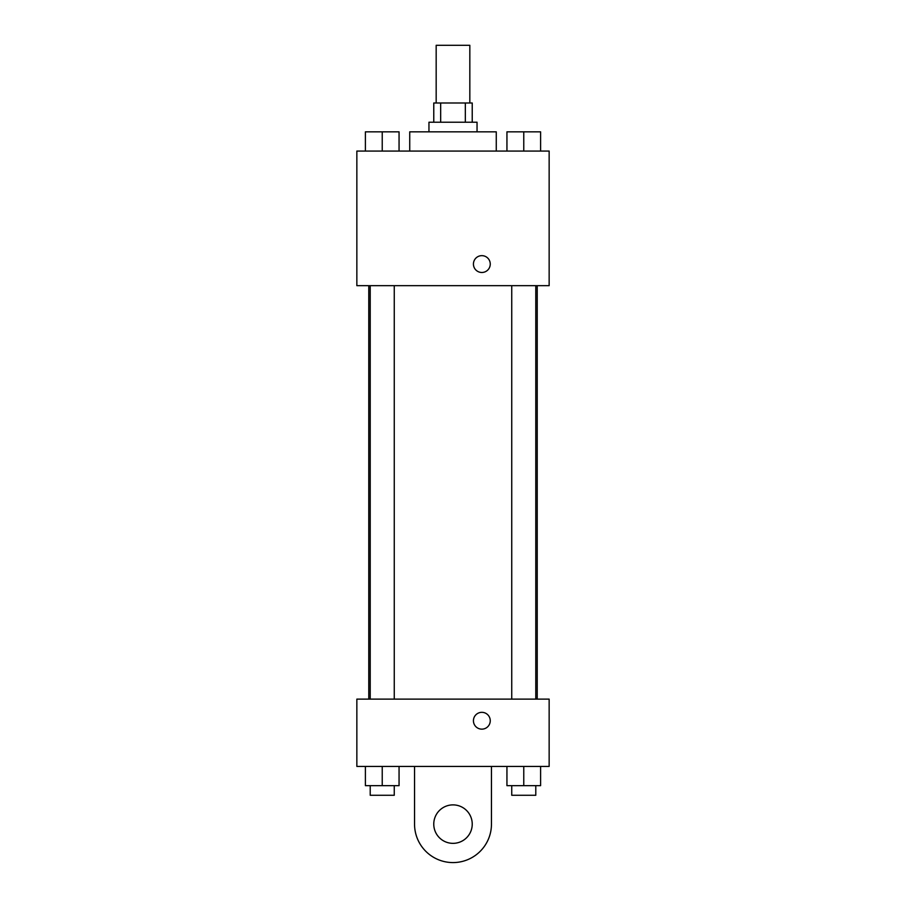 <?xml version="1.0" encoding="UTF-8"?>
<svg xmlns="http://www.w3.org/2000/svg" width="906" height="906" viewBox="0 0 906 906"><rect width="100%" height="100%" fill="white"/><g stroke="black" fill="none" stroke-linecap="round" stroke-linejoin="round"><path stroke-width="1.36" d="M469.829 102.99L469.829 45.3L436.171 45.3L436.171 102.99M440.667 122.219L440.667 102.99L433.77 102.99L433.77 122.219M440.667 102.99L472.23 102.99L472.23 122.219M465.333 122.219L465.333 102.99M428.957 131.834L428.957 122.219L477.043 122.219L477.043 131.834M496.273 151.064L496.273 131.834L409.727 131.834L409.727 151.064M356.851 151.064L549.149 151.064L549.149 285.673L356.851 285.673L356.851 151.064M481.845 272.48A8.414 8.414 0 0 1 474.563 259.852A8.414 8.414 0 0 1 489.127 259.852A8.414 8.414 0 0 1 481.845 272.48M356.851 699.126L549.149 699.126L549.149 766.431L356.851 766.431L356.851 699.126L549.149 699.126M506.941 151.064L506.941 131.834L540.599 131.834L540.599 151.064L540.599 131.834M523.77 151.064L523.77 131.834M535.786 131.834L511.743 131.834M365.401 151.064L365.401 131.834L399.059 131.834L399.059 151.064L399.059 131.834M382.23 151.064L382.23 131.834M394.257 131.834L370.214 131.834M506.941 766.431L506.941 785.661L540.599 785.661L540.599 766.431L540.599 785.661M523.77 785.661L523.77 766.431M535.786 785.661L535.786 795.275L511.743 795.275L511.743 785.661M365.401 766.431L365.401 785.661L399.059 785.661L399.059 766.431L399.059 785.661M382.23 785.661L382.23 766.431M394.257 785.661L394.257 795.275L370.214 795.275L370.214 785.661M473.43 720.746A8.414 8.414 0 0 1 486.046 713.452A8.414 8.414 0 0 1 486.046 728.028A8.414 8.414 0 0 1 473.43 720.746M491.46 766.431L491.46 824.12A38.46 38.46 0 0 1 453 862.58A38.46 38.46 0 0 1 414.54 824.12L414.54 766.431M453 843.35A19.23 19.23 0 0 1 436.341 814.505A19.23 19.23 0 0 1 469.659 814.505A19.23 19.23 0 0 1 453 843.35M537.224 699.126L537.224 285.673M368.776 699.126L368.776 285.673M511.743 285.673L511.743 699.126M535.786 285.673L535.786 699.126M394.257 699.126L394.257 285.673M370.214 699.126L370.214 285.673"/></g></svg>

